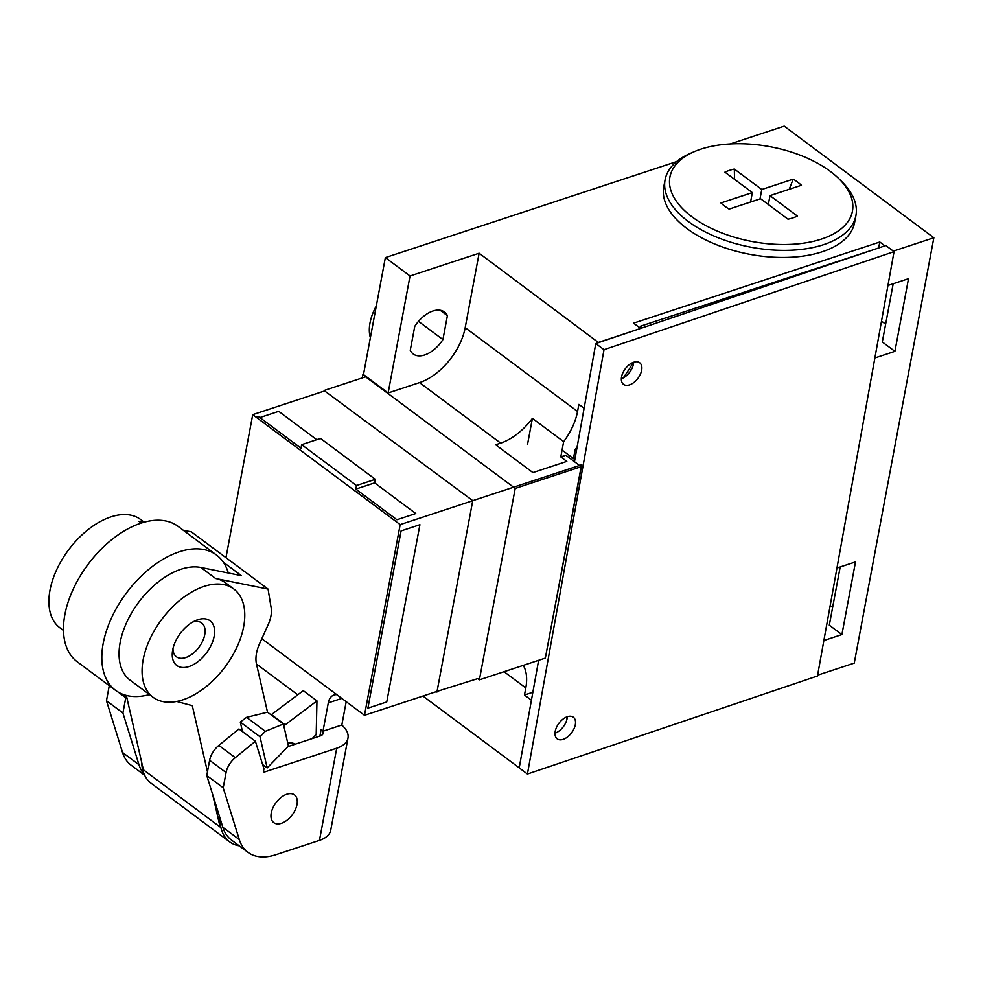 <?xml version="1.0" encoding="UTF-8"?>
<svg xmlns="http://www.w3.org/2000/svg" width="983" height="983" viewBox="0 0 983 983"><rect width="100%" height="100%" fill="white"/><g stroke="black" fill="none" stroke-linecap="round" stroke-linejoin="round"><path stroke-width="1.47" d="M432.938 311.009A26.172 15.347 126.7 0 0 414.74 326.405L410.255 350.341A26.172 15.347 126.7 0 0 413.179 353.966A26.172 15.347 126.7 0 0 424.717 354.961A26.172 15.347 126.7 0 0 442.928 339.577L447.4 315.641A26.172 15.347 126.7 0 0 444.476 312.016A26.172 15.347 126.7 0 0 432.938 311.009M436.341 691.627L477.75 678.614L479.397 679.831L515.215 488.428L362.85 374.769L362.26 377.914M515.215 488.428L581.174 466.692L545.344 658.094L479.397 679.831M640.609 328.408L633.568 323.161L879.785 242.015L878.679 247.937M584.111 408.277L578.876 404.382L577.549 411.472A50.649 29.699 126.7 0 1 563.652 441.674L532.405 418.365A50.649 29.699 126.7 0 1 500.666 443.124L419.544 382.608L388.138 392.967L363.477 374.572L385.361 257.595L676.574 161.617M581.174 466.692L565.827 455.24L560.802 456.898L563.652 441.674M531.422 700.203L524.48 695.03L525.807 687.94A50.649 29.699 126.7 0 0 523.312 665.356M524.48 695.03L532.024 692.548L532.712 693.064M573.458 458.57L575.08 449.845L577.168 446.749M632.757 362.592A24.907 14.598 -53.3 0 1 629.181 369.166L623.345 377.865M640.031 327.978L640.363 326.245L872.081 250.161M566.527 720.76L567.277 716.73M893.326 251.107L933.85 237.751L854.252 663.107L817.61 675.186M519.257 767.612L525.61 732.396M422.936 696.05L519.012 767.698M730.209 143.948L784.213 126.143L933.85 237.751M363.477 374.572L362.85 374.769M641.911 327.966L696.996 309.35M629.046 373.036L630.828 370.394A24.907 14.598 126.7 0 0 631.676 369.067M576.431 450.853L575.08 449.845M641.997 327.474L640.363 326.245M881.518 321.109L885.634 324.181M830.18 605.565L832.626 607.396M887.944 285.475L908.501 278.705L894.911 351.361L874.858 357.972M836.951 568.027L855.505 561.92L841.903 634.576L823.865 640.523M840.195 566.958L829.296 625.176L841.903 634.576M893.191 283.743L882.304 341.961L894.911 351.361M879.785 242.015L884.909 245.824M598.561 342.625L479.126 253.221L410.034 275.99L385.361 257.595M598.61 342.342L629.255 332.242M479.126 253.221L465.192 327.658A50.649 29.699 -53.3 0 1 419.544 382.608M500.666 443.124L495.641 444.771L532.909 472.577L566.822 461.396L560.802 456.898M527.564 444.23L532.405 418.365M388.138 392.967L410.034 275.99M418.5 321.355L442.928 339.577M447.4 315.641L440.163 310.247M376.317 305.922A42.208 24.747 126.7 0 0 370.37 337.685M720.908 202.965A48.99 25.46 10.6 0 0 724.717 206.135A48.99 25.46 10.6 0 0 729.128 209.096L760.572 198.738L787.997 219.197A48.99 25.46 10.6 0 0 797.422 216.1L769.984 195.642L801.428 185.271A48.99 25.46 10.6 0 0 797.618 182.113A48.99 25.46 10.6 0 0 793.207 179.139L761.764 189.498L734.338 169.039A48.99 25.46 10.6 0 0 724.913 172.148L752.339 192.607L720.908 202.965M789.189 189.314L793.207 179.139M665.086 179.815L663.758 186.893A97.071 50.44 10.6 0 0 715.317 244.239A97.071 50.44 10.6 0 0 822.206 251.771A97.071 50.44 10.6 0 0 854.596 222.613L855.923 215.523A97.071 50.44 -169.4 0 1 823.533 244.681A97.071 50.44 -169.4 0 1 716.644 237.149A97.071 50.44 -169.4 0 1 665.086 179.815A97.071 50.44 -169.4 0 1 690.398 153.336L694.109 151.726A92.857 48.253 -169.4 0 1 700.879 149.158A92.857 48.253 -169.4 0 1 839.015 178.845A92.857 48.253 -169.4 0 1 821.456 239.09A92.857 48.253 -169.4 0 1 695.264 219.172A92.857 48.253 -169.4 0 1 694.109 151.726M839.015 178.845L841.89 181.695A97.071 50.44 -169.4 0 1 855.923 215.523M768.325 204.525L769.984 195.642M750.582 202.031L752.339 192.607M734.338 169.039L734.522 179.324M760.006 198.922L761.764 189.498M527.429 774.039L604.017 349.69L894.051 251.648L817.463 675.997L527.429 774.039L519.208 767.907L538.623 660.318M574.465 461.691L595.784 343.559L885.83 245.517L894.051 251.648M633.642 362.248A13.504 7.925 126.7 0 0 622.866 372.852A13.504 7.925 126.7 0 0 623.529 384.39A13.504 7.925 126.7 0 0 629.562 384.881A13.504 7.925 126.7 0 0 640.351 374.277A13.504 7.925 126.7 0 0 639.675 362.739A13.504 7.925 126.7 0 0 633.642 362.248A13.504 7.925 -53.3 0 1 621.342 378.75L621.342 378.75M567.314 716.718A13.504 7.925 126.7 0 0 556.525 727.334A13.504 7.925 126.7 0 0 557.189 738.86A13.504 7.925 126.7 0 0 563.222 739.351A13.504 7.925 126.7 0 0 574.011 728.747A13.504 7.925 126.7 0 0 573.347 717.209A13.504 7.925 126.7 0 0 567.314 716.718A13.504 7.925 -53.3 0 1 555.002 733.22L555.002 733.22M604.017 349.69L595.784 343.559M216.481 555.026L178.12 526.409A84.415 49.494 126.7 0 0 140.913 523.177A84.415 49.494 126.7 0 0 73.135 589.345A84.415 49.494 126.7 0 0 77.178 661.731L115.552 690.349A84.415 49.494 -53.3 0 1 111.497 617.951A84.415 49.494 -53.3 0 1 179.287 551.795A84.415 49.494 -53.3 0 1 216.481 555.026A84.415 49.494 -53.3 0 1 228.289 573.003M149.453 694.576A84.415 49.494 -53.3 0 1 115.552 690.349M436.931 692.069L472.749 500.654L324.636 390.939M472.749 500.654L581.727 464.738L545.7 656.214M574.846 459.602L562.079 450.079M324.759 390.276L366.217 376.612M261.81 638.729L364.484 715.305L400.179 524.615L472.737 500.691M400.179 524.615L252.729 414.642L325.336 390.706M252.729 414.642L225.967 557.68M364.484 715.305L437.054 691.393M336.862 694.698A16.883 10.494 -108.2 0 0 333.974 694.993A16.883 10.494 -108.2 0 0 328.297 702.857L322.989 731.205L321.072 729.779A8.442 4.387 10.6 0 1 322.952 732.04A8.442 4.387 10.6 0 1 323.088 733.404A8.442 4.387 10.6 0 1 320.274 735.935L288.044 746.564M401.076 530.931L367.9 708.153L386.749 701.948L419.913 524.713L401.076 530.931M355.809 489.092L396.923 519.749L415.76 513.544L374.658 482.874L355.809 489.092L356.473 485.541L301.658 444.66L300.995 448.211L259.893 417.542A8.442 5.247 71.8 0 0 255.924 416.62M144.28 774.444A63.305 37.121 -53.3 0 1 138.984 764.737L122.912 712.994L125.763 697.746A16.883 9.904 -53.3 0 1 126.34 695.448M109.285 685.679L106.471 700.719L122.531 752.474A63.305 37.121 126.7 0 0 131.181 765.241L144.698 775.329M106.471 700.719L122.912 712.994M247.925 852.322A63.305 37.121 -53.3 0 0 275.83 854.743L319.463 840.367A33.766 17.547 10.6 0 0 330.73 830.217L347.982 738.061A33.766 17.547 -169.4 0 1 336.714 748.198L264.55 771.987A1.683 0.995 126.7 0 1 263.813 771.925A1.683 0.995 126.7 0 1 263.555 770.979L263.96 768.853L255.383 741.243L238.943 728.981L218.853 745.397A16.883 9.904 126.7 0 0 209.625 760.289L206.774 775.538L222.834 827.281A63.305 37.121 126.7 0 0 231.484 840.06L247.925 852.322A63.305 37.121 -53.3 0 1 239.287 839.543L223.215 787.801L226.065 772.552A16.883 9.904 -53.3 0 1 235.293 757.66L255.383 741.243M281.408 823.299A17.301 10.149 126.7 0 0 295.293 809.746A17.301 10.149 126.7 0 0 294.47 794.903A17.301 10.149 126.7 0 0 286.839 794.239A17.301 10.149 126.7 0 0 272.942 807.805A17.301 10.149 126.7 0 0 273.778 822.648A17.301 10.149 126.7 0 0 281.408 823.299M341.74 725.036A33.766 17.547 -169.4 0 1 347.429 732.63A33.766 17.547 -169.4 0 1 347.982 738.061M346.2 701.665L341.838 724.999L322.989 731.205M301.658 444.66L320.507 438.455L375.322 479.335L374.658 482.874M375.322 479.335L356.473 485.541M259.893 417.542L278.73 411.336L316.747 439.696M223.215 787.801L206.774 775.538M287.687 742.804A59.091 34.651 -53.3 0 1 295.011 744.266M295.404 744.131A59.091 34.651 126.7 0 0 287.564 742.239M239.176 845.798A59.091 34.651 -53.3 0 1 229.617 841.829A59.091 34.651 -53.3 0 1 220.008 818.163M219.246 815.718A59.091 34.651 126.7 0 0 220.106 826.998L212.66 794.51M141.663 762.28A59.091 34.651 126.7 0 0 151.235 783.365L229.617 841.829M223.313 562.19L241.363 575.645L200.827 567.474A67.532 39.603 126.7 0 0 171.595 573.261A67.532 39.603 126.7 0 0 124.472 627.633A67.532 39.603 126.7 0 0 130.026 680.089L153.053 697.254A67.532 39.603 -53.3 0 1 147.487 644.811A67.532 39.603 -53.3 0 1 194.609 590.427A67.532 39.603 -53.3 0 1 233.794 589.001A67.532 39.603 -53.3 0 1 239.361 641.444A67.532 39.603 -53.3 0 1 192.238 695.829A67.532 39.603 -53.3 0 1 153.053 697.254M144.218 522.182L140.618 519.503A67.532 39.603 126.7 0 0 101.433 520.929A67.532 39.603 126.7 0 0 54.311 575.313A67.532 39.603 126.7 0 0 59.865 627.756L63.465 630.447M233.794 589.001L225.574 582.87A67.532 39.603 126.7 0 0 215.621 578.508L268.076 589.087L271.148 607.863A29.539 17.325 -53.3 0 1 268.126 624.783L259.684 643.435A33.766 19.795 126.7 0 0 256.477 663.992L267.511 712.171L246.586 717.344L240.294 722.075L242.482 731.622M207.462 771.839L192.299 705.671L176.682 701.457M283.792 725.786A16.883 9.904 126.7 0 0 285.156 724.84L316.956 700.891L316.194 734.694A16.883 9.904 126.7 0 0 312.299 738.565M267.511 712.171L283.387 724.004L288.449 746.134L267.167 767.956L260.028 736.795L240.294 722.075M126.34 695.423L143.371 769.763L220.106 826.998M268.076 589.087L191.341 531.852L183.231 530.218M143.874 522.28L138.886 521.273L141.282 523.054M193.909 621.391A27.856 16.33 126.7 0 0 172.455 651.459A27.856 16.33 126.7 0 0 192.938 664.864A27.856 16.33 126.7 0 0 214.577 632.905A27.856 16.33 126.7 0 0 195.433 620.654A27.856 16.33 126.7 0 0 193.909 621.391M172.983 648.571A21.098 12.374 126.7 0 0 176.424 656.779A21.098 12.374 126.7 0 0 188.662 656.325A21.098 12.374 126.7 0 0 203.395 639.331A21.098 12.374 126.7 0 0 201.65 622.939A21.098 12.374 126.7 0 0 192.815 621.993M256.477 664.029L297.751 694.809M271.124 714.862A16.883 9.904 -53.3 0 0 271.455 714.616L303.256 690.668L316.956 700.891M262.633 764.577L267.167 767.956M246.586 717.344L265.349 731.34L260.028 736.795M283.387 724.004L265.349 731.34M525.807 687.94L504.046 671.708M630.828 370.394L629.181 369.166M465.192 327.658L577.549 411.472M319.893 736.058L321.072 729.779M125.763 697.746L118.292 692.167M122.531 752.474L138.984 764.737M263.53 771.225L264.55 771.987M319.463 840.367L336.714 748.198M341.814 698.397L328.297 702.857M222.834 827.281L239.287 839.543M226.065 772.552L209.625 760.289M218.853 745.397L235.293 757.66M200.827 567.474L215.621 578.508M271.455 714.616L285.156 724.84"/></g></svg>
